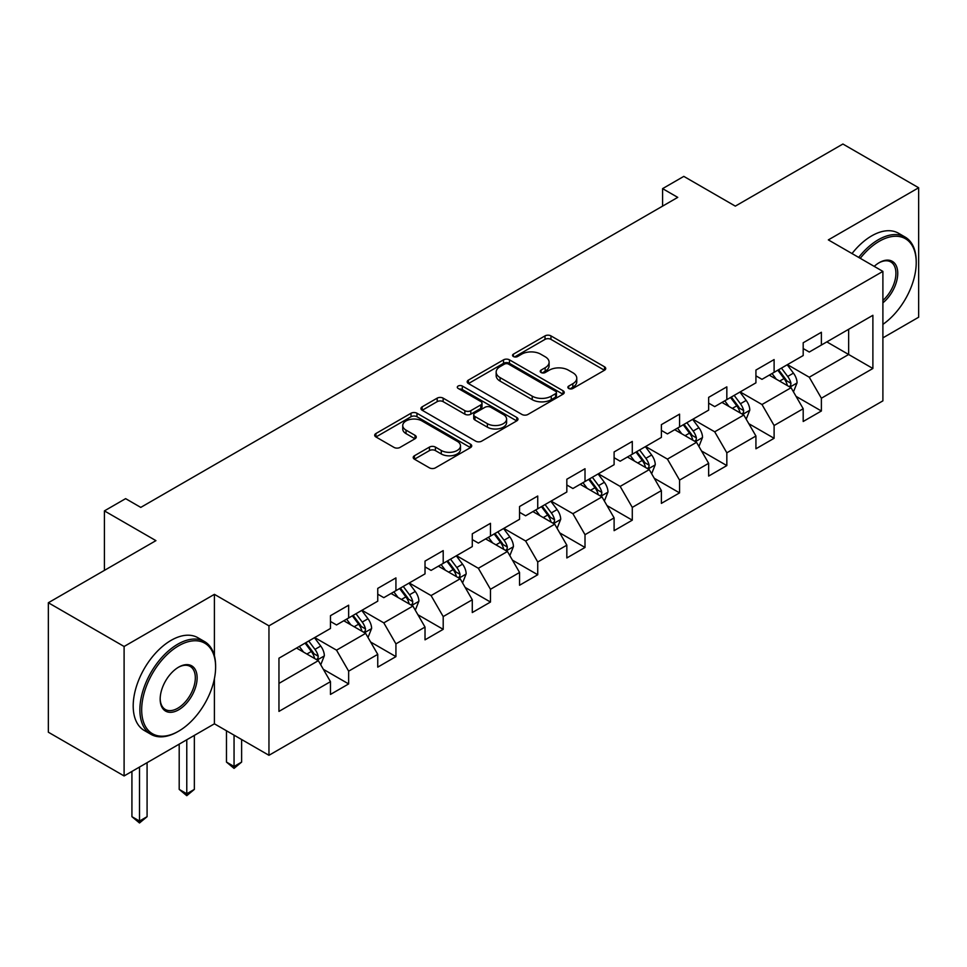 <?xml version="1.0" encoding="UTF-8"?>
<svg xmlns="http://www.w3.org/2000/svg" width="967" height="967" viewBox="0 0 967 967"><rect width="100%" height="100%" fill="white"/><g stroke="black" fill="none" stroke-linecap="round" stroke-linejoin="round"><path stroke-width="1.45" d="M568.741 388.48A2.949 1.704 0 0 0 572.899 388.48L604.508 370.228A4.206 2.43 0 0 0 605.741 368.512A4.206 2.43 0 0 0 604.508 366.795L550.96 335.887A4.206 2.43 0 0 0 545.013 335.887L513.417 354.14A2.949 1.704 0 0 0 512.546 355.336A2.949 1.704 0 0 0 513.417 356.533A2.949 1.704 0 0 0 517.575 356.533L521.66 354.176A13.465 7.772 0 0 1 540.698 354.176L545.158 356.75A13.465 7.772 0 0 1 549.111 362.25A13.465 7.772 0 0 1 545.158 367.738L541.073 370.107A2.949 1.704 0 0 0 540.215 371.304A2.949 1.704 0 0 0 541.073 372.513A2.949 1.704 0 0 0 545.243 372.513L549.329 370.143A13.465 7.772 0 0 1 568.366 370.143L572.827 372.718A13.465 7.772 0 0 1 576.767 378.218A13.465 7.772 0 0 1 572.827 383.718L568.741 386.075A2.949 1.704 0 0 0 567.871 387.271A2.949 1.704 0 0 0 568.741 388.48L568.741 386.075M414.432 455.759A4.206 2.43 0 0 0 413.211 457.476A4.206 2.43 0 0 0 414.432 459.192L429.457 467.859A4.206 2.43 0 0 0 435.404 467.859L470.506 447.6A4.206 2.43 0 0 0 471.739 445.884A4.206 2.43 0 0 0 470.506 444.167L416.97 413.247A4.206 2.43 0 0 0 411.011 413.247L375.921 433.518A4.206 2.43 0 0 0 374.688 435.235A4.206 2.43 0 0 0 375.921 436.951L394.065 447.419A4.206 2.43 0 0 0 400.012 447.419L415.036 438.752A4.206 2.43 0 0 0 416.269 437.036A4.206 2.43 0 0 0 415.036 435.319L406.031 430.122A11.253 6.491 0 0 1 402.743 425.528A11.253 6.491 0 0 1 409.682 419.533A11.253 6.491 0 0 1 421.95 420.935L457.198 441.29A11.253 6.491 0 0 1 460.485 445.884A11.253 6.491 0 0 1 453.547 451.879A11.253 6.491 0 0 1 441.278 450.477L435.404 447.08A4.206 2.43 0 0 0 429.457 447.08L414.432 455.759L414.432 459.192M882.895 337.87L918.65 317.224L918.65 187.755L842.898 144.023L735.319 206.128L683.802 176.381L662.588 188.638L677.746 197.377L140.771 507.397L125.625 498.646L104.412 510.89L104.412 570.373M214.408 655.807L214.408 594.342L124.102 646.488L48.35 602.743L155.929 540.638L104.412 510.89M214.408 594.342L268.959 625.842L882.895 271.389L882.895 400.858L268.959 755.3L268.959 625.842M918.65 187.755L828.344 239.889L882.895 271.389M521.962 414.456A4.206 2.43 0 0 0 527.909 414.456L563.012 394.185A4.206 2.43 0 0 0 564.245 392.469A4.206 2.43 0 0 0 563.012 390.753L509.476 359.845A4.206 2.43 0 0 0 503.517 359.845L468.427 380.104A4.206 2.43 0 0 0 467.194 381.82A4.206 2.43 0 0 0 468.427 383.536L521.962 414.456M459.337 389.121A2.949 1.704 0 0 1 462.323 389.532L462.323 386.026L516.753 417.454A4.206 2.43 0 0 1 517.986 419.17A4.206 2.43 0 0 1 516.753 420.887L481.663 441.157A4.206 2.43 0 0 1 475.716 441.157L422.168 410.25L422.168 406.817A4.206 2.43 0 0 0 420.935 408.533A4.206 2.43 0 0 0 422.168 410.25M422.168 406.817L437.193 398.138A4.206 2.43 0 0 1 443.14 398.138L464.849 410.673A4.206 2.43 0 0 0 470.808 410.673L480.768 404.919A4.206 2.43 0 0 0 482.001 403.203A4.206 2.43 0 0 0 480.768 401.486L458.165 388.432A2.949 1.704 0 0 1 457.294 387.235A2.949 1.704 0 0 1 459.12 385.664A2.949 1.704 0 0 1 462.323 386.026M124.102 646.488L124.102 775.945L48.35 732.212L48.35 602.743M323.353 669.321L348.652 683.923L348.652 671.158L377.746 654.357L377.746 667.133L395.926 656.629L395.926 643.865L425.021 627.063L425.021 639.84L443.2 629.336L443.2 616.571L472.283 599.77L472.283 612.546L490.474 602.042L490.474 589.278L519.557 572.476L519.557 585.253L537.737 574.749L537.737 561.984L566.831 545.183L566.831 557.959L585.011 547.467L585.011 534.691L614.105 517.889L614.105 530.665L632.285 520.173L632.285 507.397L661.38 490.607L661.38 503.372L679.559 492.88L679.559 480.103L708.654 463.314L708.654 476.078L726.833 465.586L726.833 452.81L755.928 436.02L755.928 448.785L774.108 438.293L774.108 425.516L803.19 408.727L803.19 421.491L821.382 410.999L821.382 398.223L872.887 368.487L872.887 315.302L848.651 329.3L848.651 354.49L872.887 368.487M348.652 683.923L330.472 694.427L330.472 681.65L278.955 711.398L278.955 658.201L330.472 628.465L330.472 615.689L348.652 605.197L348.652 617.961L377.746 601.172L377.746 588.395L395.926 577.903L395.926 590.668L425.021 573.878L425.021 561.102L443.2 550.61L443.2 563.386L472.283 546.585L472.283 533.808L490.474 523.316L490.474 536.093L519.557 519.291L519.557 506.527L537.737 496.023L537.737 508.799L566.831 491.998L566.831 479.233L585.011 468.729L585.011 481.506L614.105 464.704L614.105 451.94L632.285 441.435L632.285 454.212L661.38 437.41L661.38 424.646L679.559 414.142L679.559 426.918L708.654 410.129L708.654 397.352L726.833 386.848L726.833 399.625L755.928 382.835L755.928 370.059L774.108 359.567L774.108 372.331L803.19 355.542L803.19 342.765L821.382 332.273L821.382 345.038L872.887 315.302M343.805 620.766L365.623 633.361L336.528 650.162L314.71 637.567M330.472 621.467L336.528 624.96L348.652 617.961M336.528 650.162L348.652 671.158M365.623 633.361L377.746 654.357M391.079 593.472L412.897 606.067L383.802 622.869L361.984 610.274M377.746 594.173L383.802 597.666L395.926 590.668M383.802 622.869L395.926 643.865M412.897 606.067L425.021 627.063M438.353 566.178L460.171 578.774L431.077 595.575L409.259 582.98M425.021 566.88L431.077 570.385L443.2 563.386M431.077 595.575L443.2 616.571M460.171 578.774L472.283 599.77M485.615 538.885L507.445 551.48L478.351 568.282L456.533 555.687M472.283 539.586L478.351 543.091L490.474 536.093M478.351 568.282L490.474 589.278M507.445 551.48L519.557 572.476M532.89 511.591L554.707 524.187L525.625 540.988L503.807 528.393M519.557 512.292L525.625 515.798L537.737 508.799M525.625 540.988L537.737 561.984M554.707 524.187L566.831 545.183M580.164 484.298L601.982 496.905L572.899 513.695L551.069 501.099M566.831 484.999L572.899 488.504L585.011 481.506M572.899 513.695L585.011 534.691M601.982 496.905L614.105 517.889M627.438 457.016L649.256 469.611L620.161 486.401L598.343 473.806M614.105 457.705L620.161 461.211L632.285 454.212M620.161 486.401L632.285 507.397M649.256 469.611L661.38 490.607M674.712 429.723L696.53 442.318L667.435 459.107L645.618 446.512M661.38 430.412L667.435 433.917L679.559 426.918M667.435 459.107L679.559 480.103M696.53 442.318L708.654 463.314M721.986 402.429L743.804 415.024L714.71 431.814L692.892 419.219M708.654 403.13L714.71 406.623L726.833 399.625M714.71 431.814L726.833 452.81M743.804 415.024L755.928 436.02M769.261 375.136L791.079 387.731L761.984 404.52L740.166 391.925M755.928 375.837L761.984 379.33L774.108 372.331M761.984 404.52L774.108 425.516M791.079 387.731L803.19 408.727M826.833 341.895L848.651 354.49L809.258 377.227L787.44 364.632M803.19 348.543L809.258 352.036L821.382 345.038M809.258 377.227L821.382 398.223M124.102 775.945L214.408 723.812L268.959 755.3M662.588 188.638L662.588 206.128M278.955 683.403L318.348 660.654L296.531 648.059M318.348 660.654L330.472 681.65M796.071 396.385L821.382 410.999M748.796 423.679L774.108 438.293M701.534 450.973L726.833 465.586M654.26 478.266L679.559 492.88M606.986 505.56L632.285 520.173M559.712 532.853L585.011 547.467M512.437 560.147L537.737 574.749M465.163 587.44L490.474 602.042M417.889 614.734L443.2 629.336M370.627 642.028L395.926 656.629M214.408 723.812L214.408 678.665M569.914 388.891L572.827 387.211A13.465 7.772 0 0 0 576.767 381.723L576.767 378.218M549.111 362.25L549.111 365.744A13.465 7.772 0 0 1 545.158 371.243L542.245 372.924M604.448 370.264L550.96 339.381A4.206 2.43 0 0 0 545.013 339.381L514.589 356.956M562.951 394.222L509.476 363.338A4.206 2.43 0 0 0 503.517 363.338L468.475 383.573M555.578 393.678A2.949 1.704 0 0 0 556.436 392.469A2.949 1.704 0 0 0 555.578 391.272L508.582 364.136A2.949 1.704 0 0 0 504.411 364.136L500.096 366.626A13.465 7.772 0 0 0 496.156 372.126A13.465 7.772 0 0 0 500.096 377.613L532.225 396.168A13.465 7.772 0 0 0 551.263 396.168L555.578 393.678L555.578 397.171A2.949 1.704 0 0 0 556.436 395.974L556.436 392.469M496.156 372.126L496.156 375.619A13.465 7.772 0 0 0 500.096 381.119L500.096 377.613M555.578 397.171L551.263 399.661A13.465 7.772 0 0 1 532.225 399.661L500.096 381.119M422.228 410.274L437.193 401.643L437.193 398.138M482.001 403.203L482.001 406.708A4.206 2.43 0 0 1 480.768 408.425L470.808 414.178A4.206 2.43 0 0 1 464.849 414.178L443.14 401.643A4.206 2.43 0 0 0 437.193 401.643M462.323 389.532L516.704 420.923M487.38 423.679A11.253 6.491 0 0 0 499.649 425.093A11.253 6.491 0 0 0 506.599 419.086A11.253 6.491 0 0 0 503.299 414.492L490.885 407.325A4.206 2.43 0 0 0 484.926 407.325L474.966 413.078A4.206 2.43 0 0 0 473.733 414.795A4.206 2.43 0 0 0 474.966 416.511L487.38 423.679L487.38 427.184A11.253 6.491 0 0 0 499.649 428.586A11.253 6.491 0 0 0 506.599 422.591L506.599 419.086M473.733 414.795L473.733 418.3A4.206 2.43 0 0 0 474.966 420.016L474.966 416.511M487.38 427.184L474.966 420.016M460.485 445.884L460.485 449.377A11.253 6.491 0 0 1 453.547 455.384A11.253 6.491 0 0 1 441.278 453.97L435.404 450.586A4.206 2.43 0 0 0 429.457 450.586L414.492 459.216M402.743 425.528L402.743 429.034A11.253 6.491 0 0 0 406.031 433.627L406.031 430.122M414.976 438.788L406.031 433.627M470.445 447.624L416.97 416.753A4.206 2.43 0 0 0 411.011 416.753L375.97 436.987M793.472 391.877L797.074 382.799A11.362 6.551 -120 0 0 793.448 373.129L787.198 364.777M776.296 379.197L772.041 373.528M789.314 386.715L790.692 385.265L790.946 383.283A11.362 6.551 -120 0 0 787.694 376.453L781.433 368.101M778.592 369.745L785.53 379.004A5.79 3.336 60 0 1 786.582 380.756L790.946 383.283M777.806 370.204L784.056 378.544A11.362 6.551 60 0 1 787.307 385.374M882.895 324.368A52.278 30.182 120 0 0 916.22 262.637A52.278 30.182 120 0 0 879.257 241.291A52.278 30.182 120 0 0 860.267 258.322M858.696 257.415A53.572 30.932 -60 0 1 878.35 239.719A53.572 30.932 -60 0 1 905.136 237.072A53.572 30.932 -60 0 1 916.22 261.586L916.22 262.637M874.204 266.372A26.145 15.097 -60 0 1 879.257 262.637L879.257 262.637A26.145 15.097 -60 0 1 897.654 271.256A26.145 15.097 -60 0 1 882.895 302.816M852.024 253.559A53.572 30.932 -60 0 1 871.678 235.875A53.572 30.932 -60 0 1 898.464 233.216L905.136 237.072M882.895 300.435A24.852 14.348 120 0 0 895.321 278.907A24.852 14.348 120 0 0 890.776 261.936A24.852 14.348 120 0 0 878.798 262.915M177.747 731.681L178.653 731.161A52.278 30.182 120 0 0 215.617 667.133A52.278 30.182 120 0 0 178.653 645.787A52.278 30.182 120 0 0 141.678 709.814A52.278 30.182 120 0 0 178.653 731.161L177.747 731.681A53.572 30.932 -60 0 1 150.961 734.34A53.572 30.932 -60 0 1 142.753 691.417A53.572 30.932 -60 0 1 177.747 644.203A53.572 30.932 -60 0 1 204.533 641.556A53.572 30.932 -60 0 1 215.617 666.082L215.617 667.133M178.653 709.814A26.145 15.097 -60 0 1 160.171 699.141A26.145 15.097 -60 0 1 178.653 667.133L178.653 667.133A26.145 15.097 -60 0 1 197.135 677.794A26.145 15.097 -60 0 1 178.653 709.814M160.171 698.609A24.852 14.348 120 0 0 165.321 709.476A24.852 14.348 120 0 0 177.747 708.243A24.852 14.348 120 0 0 193.98 686.34A24.852 14.348 120 0 0 190.173 666.42A24.852 14.348 120 0 0 178.194 667.399M150.961 734.34L144.288 730.496A53.572 30.932 -60 0 1 136.081 687.561A53.572 30.932 -60 0 1 171.074 640.359A53.572 30.932 -60 0 1 197.86 637.712L204.533 641.556M746.198 419.17L749.8 410.093A11.362 6.551 -120 0 0 746.173 400.423L739.924 392.07M729.021 406.491L724.767 400.822M742.04 414.009L743.418 412.558L743.671 410.576A11.362 6.551 -120 0 0 740.42 403.747L734.171 395.394M731.318 397.038L738.256 406.297A5.79 3.336 60 0 1 739.308 408.05L743.671 410.576M730.532 397.497L736.781 405.838A11.362 6.551 60 0 1 740.033 412.667M698.923 446.464L702.526 437.386A11.362 6.551 -120 0 0 698.899 427.716L692.65 419.364M681.747 433.784L677.492 428.103M694.777 441.303L696.143 439.852L696.397 437.87A11.362 6.551 -120 0 0 693.146 431.04L686.896 422.688M684.044 424.332L690.982 433.591A5.79 3.336 60 0 1 692.034 435.343L696.397 437.87M683.258 424.779L689.507 433.131A11.362 6.551 60 0 1 692.759 439.961M651.649 473.757L655.251 464.668A11.362 6.551 -120 0 0 651.637 454.998L645.376 446.657M634.473 461.078L630.23 455.397M647.503 468.596L648.881 467.134L649.123 465.163A11.362 6.551 -120 0 0 645.871 458.322L639.622 449.981M636.769 451.625L643.708 460.884A5.79 3.336 60 0 1 644.759 462.637L649.123 465.163M635.984 452.072L642.233 460.425A11.362 6.551 60 0 1 645.485 467.254M604.375 501.051L607.977 491.961A11.362 6.551 -120 0 0 604.363 482.291L598.102 473.951M587.199 488.359L582.956 482.69M600.229 495.89L601.607 494.427L601.849 492.445A11.362 6.551 -120 0 0 598.597 485.615L592.348 477.275M589.507 478.919L596.446 488.178A5.79 3.336 60 0 1 597.497 489.931L601.849 492.445M588.71 479.366L594.971 487.719A11.362 6.551 60 0 1 598.21 494.548M557.101 528.345L560.715 519.255A11.362 6.551 -120 0 0 557.089 509.585L550.827 501.244M539.924 515.653L535.682 509.984M552.955 523.183L554.333 521.721L554.575 519.738A11.362 6.551 -120 0 0 551.323 512.909L545.074 504.569M542.233 506.2L549.171 515.471A5.79 3.336 60 0 1 550.223 517.224L554.575 519.738M541.435 506.66L547.697 515.012A11.362 6.551 60 0 1 550.948 521.842M509.839 555.626L513.441 546.548A11.362 6.551 -120 0 0 509.814 536.878L503.565 528.526M492.662 542.946L488.408 537.277M505.681 550.465L507.059 549.014L507.312 547.032A11.362 6.551 -120 0 0 504.061 540.202L497.8 531.85M494.959 533.494L501.897 542.765A5.79 3.336 60 0 1 502.949 544.518L507.312 547.032M494.161 533.953L500.423 542.306A11.362 6.551 60 0 1 503.674 549.135M462.564 582.92L466.167 573.842A11.362 6.551 -120 0 0 462.54 564.172L456.291 555.82M445.388 570.24L441.133 564.571M458.406 577.758L459.784 576.308L460.038 574.325A11.362 6.551 -120 0 0 456.787 567.496L450.525 559.144M447.685 560.787L454.623 570.059A5.79 3.336 60 0 1 455.675 571.811L460.038 574.325M446.899 561.247L453.148 569.599A11.362 6.551 60 0 1 456.4 576.429M415.29 610.213L418.892 601.136A11.362 6.551 -120 0 0 415.266 591.466L409.017 583.113M398.114 597.533L393.859 591.864M411.132 605.052L412.51 603.601L412.764 601.619A11.362 6.551 -120 0 0 409.512 594.79L403.251 586.437M400.411 588.081L407.349 597.34A5.79 3.336 60 0 1 408.4 599.105L412.764 601.619M399.625 588.54L405.874 596.893A11.362 6.551 60 0 1 409.126 603.722M234.05 735.15L234.05 766.468L241.617 762.093L241.617 739.525M241.617 762.093L234.05 768.39L226.471 762.093L226.471 730.774M226.471 762.093L234.05 766.468L234.05 768.39M368.016 637.507L371.618 628.429A11.362 6.551 -120 0 0 367.992 618.759L361.743 610.407M350.84 624.827L346.585 619.158M363.87 632.345L365.236 630.895L365.49 628.913A11.362 6.551 -120 0 0 362.238 622.083L355.989 613.731M353.136 615.375L360.075 624.634A5.79 3.336 60 0 1 361.126 626.398L365.49 628.913M352.351 615.834L358.6 624.186A11.362 6.551 60 0 1 361.851 631.016M186.776 739.767L186.776 793.762L194.355 789.386L194.355 735.391M194.355 789.386L186.776 795.684L179.197 789.386L179.197 744.143M179.197 789.386L186.776 793.762L186.776 795.684M320.742 664.8L324.344 655.723A11.362 6.551 -120 0 0 320.73 646.053L314.468 637.7M303.565 652.121L299.323 646.452M316.596 659.639L317.974 658.189L318.216 656.206A11.362 6.551 -120 0 0 314.964 649.377L308.715 641.024M305.862 642.668L312.8 651.927A5.79 3.336 60 0 1 313.852 653.692L318.216 656.206M305.076 643.128L311.326 651.48A11.362 6.551 60 0 1 314.577 658.309M139.502 767.061L139.502 821.056L147.081 816.68L147.081 762.685M147.081 816.68L139.502 822.977L131.923 816.68L131.923 771.436M131.923 816.68L139.502 821.056L139.502 822.977M572.827 387.211L572.827 383.718M541.073 372.513L541.073 370.107M545.158 371.243L545.158 367.738M513.417 356.533L513.417 354.14M545.013 339.381L545.013 335.887M550.96 339.381L550.96 335.887M604.508 370.228L604.508 366.795M468.427 383.536L468.427 380.104M503.517 363.338L503.517 359.845M509.476 363.338L509.476 359.845M563.012 394.185L563.012 390.753M532.225 399.661L532.225 396.168M551.263 399.661L551.263 396.168M443.14 401.643L443.14 398.138M464.849 414.178L464.849 410.673M470.808 414.178L470.808 410.673M480.768 408.425L480.768 404.919M516.753 420.887L516.753 417.454M429.457 450.586L429.457 447.08M435.404 450.586L435.404 447.08M441.278 453.97L441.278 450.477M415.036 438.752L415.036 435.319M375.921 436.951L375.921 433.518M411.011 416.753L411.011 413.247M416.97 416.753L416.97 413.247M470.506 447.6L470.506 444.167M789.954 387.078L797.001 383.017M787.694 376.453L793.448 373.129M779.62 381.119L784.056 378.544M742.68 414.372L749.727 410.31M740.42 403.747L746.173 400.423M732.345 408.4L736.781 405.838M695.406 441.665L702.453 437.604M693.146 431.04L698.899 427.716M685.071 435.694L689.507 433.131M648.132 468.959L655.179 464.897M645.871 458.322L651.637 454.998M637.797 462.988L642.233 460.425M600.858 496.252L607.905 492.191M598.597 485.615L604.363 482.291M590.523 490.281L594.971 487.719M553.595 523.546L560.63 519.472M551.323 512.909L557.089 509.585M543.249 517.575L547.697 515.012M506.321 550.839L513.368 546.766M504.061 540.202L509.814 536.878M495.974 544.868L500.423 542.306M459.047 578.133L466.094 574.06M456.787 567.496L462.54 564.172M448.7 572.162L453.148 569.599M411.773 605.427L418.82 601.353M409.512 594.79L415.266 591.466M401.438 599.455L405.874 596.893M364.499 632.72L371.546 628.647M362.238 622.083L367.992 618.759M354.164 626.749L358.6 624.186M317.224 660.014L324.271 655.94M314.964 649.377L320.73 646.053M306.89 654.043L311.326 651.48"/></g></svg>
